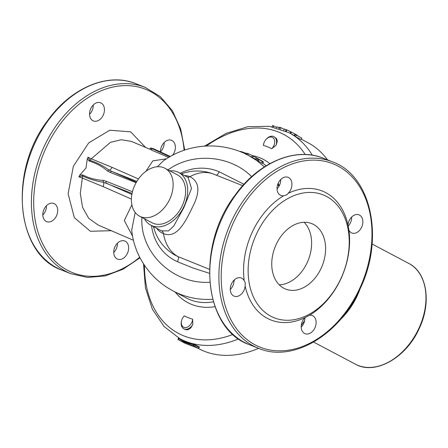 <?xml version="1.0" encoding="UTF-8"?>
<svg xmlns="http://www.w3.org/2000/svg" width="448" height="448" viewBox="0 0 448 448"><rect width="100%" height="100%" fill="white"/><g stroke="black" fill="none" stroke-linecap="round" stroke-linejoin="round"><path stroke-width="0.67" d="M245.151 286.009A9.761 7.022 -68.3 0 1 234.136 296.156A9.761 7.022 -68.3 0 1 233.638 295.926A9.761 7.022 -68.3 0 1 231.358 284.144A9.761 7.022 -68.3 0 1 241.343 278.018A9.761 7.022 -68.3 0 1 244.222 280.711L245.252 282.71L245.151 286.009A69.401 49.946 111.7 0 0 304.987 317.66L309.501 315.241A69.401 49.946 111.7 0 0 348.93 230.294L348.001 224.997A69.401 49.946 111.7 0 0 288.165 193.34L286.821 194.807L283.657 195.765A69.401 49.946 111.7 0 0 244.222 280.711M283.657 195.765A9.761 7.022 -68.3 0 1 280.879 195.462A9.761 7.022 -68.3 0 1 280.381 195.233A9.761 7.022 -68.3 0 1 278.102 183.445A9.761 7.022 -68.3 0 1 288.086 177.324A9.761 7.022 -68.3 0 1 291.939 184.223A9.761 7.022 -68.3 0 1 288.165 193.34M348.001 224.997A9.761 7.022 -68.3 0 1 359.016 214.85A9.761 7.022 -68.3 0 1 361.939 226.509A9.761 7.022 -68.3 0 1 351.809 232.982A9.761 7.022 -68.3 0 1 351.31 232.753A9.761 7.022 -68.3 0 1 348.93 230.294M309.501 315.241A9.761 7.022 -68.3 0 1 312.278 315.543A9.761 7.022 -68.3 0 1 315.196 327.208A9.761 7.022 -68.3 0 1 305.066 333.682A9.761 7.022 -68.3 0 1 304.567 333.452A9.761 7.022 -68.3 0 1 304.987 317.66M42.806 215.001A9.761 7.022 111.7 0 0 46.474 207.026L46.312 205.878M113.736 252.526A9.761 7.022 111.7 0 0 117.449 243.191M160.479 151.827A9.761 7.022 111.7 0 0 164.186 142.492M89.544 114.307A9.761 7.022 111.7 0 0 93.257 104.972M283.858 288.254A35.241 25.362 -68.3 0 1 275.632 245.694A35.241 25.362 -68.3 0 1 311.696 223.586A35.241 25.362 -68.3 0 1 322.246 265.709A35.241 25.362 -68.3 0 1 285.656 289.083A35.241 25.362 -68.3 0 1 283.858 288.254M279.25 284.827A35.241 25.362 111.7 0 0 308.252 260.142A35.241 25.362 111.7 0 0 304.114 222.281M275.985 145.365A8.674 6.003 -62.1 0 0 273.958 136.69L276.539 138.583L277.127 140.034L277.2 141.837L275.985 145.365L271.746 148.736A94.31 65.274 -62.1 0 0 263.418 145.426L263.771 143.472A7.347 5.085 117.9 0 1 265.72 139.787A7.347 5.085 117.9 0 1 273.834 138.645A7.347 5.085 117.9 0 1 271.746 148.736M263.418 145.426A7.347 5.085 117.9 0 1 263.771 143.472M273.958 136.69A8.674 6.003 -62.1 0 0 265.966 139.49L265.72 139.787M301.297 325.354L304.646 320.662M184.302 315.862A94.31 65.274 -62.1 0 0 192.634 319.172A7.347 5.085 117.9 0 1 185.746 327.578A7.347 5.085 117.9 0 1 181.709 320.253A7.347 5.085 117.9 0 1 183.658 316.568A7.347 5.085 117.9 0 1 184.302 315.862L183.658 316.568M192.634 319.172L192.825 324.526L190.725 328.026L187.936 329.773L185.55 329.683L183.786 328.804A8.674 6.003 -62.1 0 0 192.825 324.526M181.709 320.253L181.602 320.622A8.674 6.003 -62.1 0 0 183.786 328.804M327.578 159.891A116.57 80.679 -62.1 0 0 307.782 142.615L301.218 139.143M197.921 348.247L198.766 348.695A116.57 80.679 -62.1 0 0 258.563 348.326M230.289 289.531A9.761 7.022 111.7 0 0 234.002 280.196M46.155 221.396A9.761 7.022 -68.3 0 1 43.876 209.614A9.761 7.022 -68.3 0 1 53.861 203.493A9.761 7.022 -68.3 0 1 56.739 206.181A9.761 7.022 -68.3 0 1 55.563 217.515A9.761 7.022 -68.3 0 1 46.654 221.626A9.761 7.022 -68.3 0 1 46.155 221.396M160.479 151.95A9.761 7.022 -68.3 0 1 160.518 150.466A9.761 7.022 -68.3 0 1 171.534 140.319A9.761 7.022 -68.3 0 1 172.631 155.187M117.085 258.922A9.761 7.022 -68.3 0 1 114.173 248.942A9.761 7.022 -68.3 0 1 122.013 240.71A9.761 7.022 -68.3 0 1 124.79 241.013A9.761 7.022 -68.3 0 1 127.714 252.678A9.761 7.022 -68.3 0 1 117.583 259.151A9.761 7.022 -68.3 0 1 117.085 258.922M92.893 120.702A9.761 7.022 -68.3 0 1 90.619 108.914A9.761 7.022 -68.3 0 1 100.604 102.794A9.761 7.022 -68.3 0 1 104.457 109.693A9.761 7.022 -68.3 0 1 100.682 118.81A9.761 7.022 -68.3 0 1 93.391 120.932A9.761 7.022 -68.3 0 1 92.893 120.702M348.163 226.15A9.761 7.022 111.7 0 0 351.674 217.022M301.218 327.057A9.761 7.022 111.7 0 0 304.931 317.722M277.032 188.838A9.761 7.022 111.7 0 0 280.739 179.502M253.305 156.156L262.242 161.09C263.76 162.154 263.872 162.361 262.573 161.7L258.944 159.415L258.031 159.426L257.023 158.637L257.83 158.682L253.305 156.156L252.515 157.578A77.532 53.665 -62.1 0 0 251.647 157.091L252.42 155.658L248.483 153.765C246.585 153.048 246.333 153.087 247.733 153.882M259.101 159.589L257.998 160.972L257.146 160.782A77.532 53.665 -62.1 0 0 256.161 160.009L257.023 158.637M261.694 163.061L262.595 163.419L263.463 162.053L262.573 161.7L261.694 163.061L258.104 160.804M297.186 135.201L290.741 131.762L297.186 135.201M290.735 131.779L286.171 129.573L285.471 131.04M256.474 234.013A66.147 47.606 -68.3 0 1 339.892 208.594A66.147 47.606 -68.3 0 1 310.99 313.275A66.147 47.606 -68.3 0 1 257.46 304.074A66.147 47.606 -68.3 0 1 256.474 234.013M139.597 216.188L152.046 222.774A27.11 18.766 -62.1 0 0 181.311 207.586A27.11 18.766 -62.1 0 0 177.402 174.849L164.948 168.263A27.11 18.766 -62.1 0 0 134.781 185.27A27.11 18.766 -62.1 0 0 139.597 216.188A27.11 18.766 -62.1 0 0 168.857 201.001A27.11 18.766 -62.1 0 0 164.948 168.263M169.798 170.828A29.82 20.642 117.9 0 1 178.668 172.452A29.82 20.642 117.9 0 1 183.96 206.461A29.82 20.642 117.9 0 1 150.78 225.17A29.82 20.642 117.9 0 1 144.446 218.753M199.433 346.87A0.543 0.375 -62.1 0 0 198.873 347.284A0.543 0.386 -76.3 0 1 199.382 347.06L193.155 343.762A116.57 80.679 117.9 0 1 180.09 338.811A116.57 80.679 117.9 0 1 180.029 338.783M234.002 280.801L233.587 280.633M233.632 280.582L234.002 280.762M234.013 280.286L234.427 280.689M234.002 280.633L233.722 280.482M209.468 269.298L178.013 256.603A45.002 32.39 -68.3 0 1 163.481 233.638C176.243 238.65 184.262 224.28 192.265 207.642C200.418 192.052 199.64 181.726 189.93 176.663A45.002 32.39 -68.3 0 1 213.864 174.194A45.002 45.002 0 0 0 181.39 173.897M199.321 347.032L198.621 348.393M178.539 337.971A0.543 0.392 119.8 0 1 178.573 338.593L178.573 338.593A117.107 81.054 -62.1 0 0 193.306 344.45L198.873 347.284L198.458 348.382L185.209 343.364L179.676 340.435L193.648 345.727L198.458 348.382M178.573 338.593L178.052 339.539L179.676 340.435M170.279 156.475L152.986 148.495L152.107 148.658L151.452 150.069L168.65 157.427M149.862 149.178L150.326 148.182L151.144 147.986L152.27 148.478L151.144 147.986M286.468 129.83L284.318 129.007L283.769 130.234M279.765 127.714L276.97 126.896L276.629 127.826M278.835 128.464L279.238 127.439M276.786 127.406L272.457 125.535L272.031 126.778M273.19 127.008L273.638 125.742M284.2 129.276L279.944 127.271L279.378 128.638M280.487 129.002L281.075 127.624M294.498 135.621L290.002 133.213M301.834 138.141L295.31 134.534L301.834 138.141L300.989 139.524L295.434 136.584L296.279 135.201M295.434 136.584A116.57 80.679 -62.1 0 0 294.476 135.929L295.31 134.534M256.368 159.678A77.532 53.665 -62.1 0 0 255.59 159.208L252.515 157.578M255.59 159.208L256.379 157.786M257.146 160.782L258.031 159.426M258.25 160.966L259.09 159.611L258.25 160.966M246.708 153.597L241.147 151.564L239.702 151.418M245.034 153.692L245.358 152.886M278.891 186.424L277.771 184.296M264.41 166.874L256.855 160.602L248.024 155.17M172.536 290.651L173.214 291.015C185.472 297.399 198.638 300.154 212.705 299.286M213.416 301.818A77.532 53.665 117.9 0 1 186.626 298.11L173.214 291.015C158.463 283.158 147.207 271.723 139.44 256.715C135.268 248.433 132.686 239.602 131.706 230.222L135.178 212.414M138.471 178.954L112.067 167.367L91.269 158.799L110.494 142.318L121.223 139.731L131.32 141.383L151.525 149.912M166.426 158.816L152.818 160.86L145.874 171.354M133.409 240.251L98.062 225.014L88.698 218.31L82.527 207.29L80.31 193.306L82.32 178.08L103.124 186.637L131.404 199.058M103.124 186.637A5.421 1.954 -66.3 0 0 103.594 182.291A1.624 1.154 -77.3 0 1 103.348 180.398C95.956 179.967 89.096 178.153 82.757 174.955L79.716 175.185L78.915 176.814L82.32 178.08A5.421 3.903 -68.3 0 0 82.555 175.958C88.822 178.948 95.833 181.059 103.594 182.291L132.065 193.446M79.716 175.185L85.982 168.011L87.293 158.866L88.004 157.237L91.269 158.799A5.421 3.903 -68.3 0 1 89.824 160.289L88.004 157.237M131.88 204.848L124.314 220.545L132.541 236.118M151.553 225.579A49.65 46.245 -57.1 0 0 177.447 261.722A4.654 1.674 114 0 0 178.013 256.603A44.996 41.916 122.9 0 1 171.808 253.137A45.002 45.002 0 0 1 153.502 226.61M216.317 175.174A4.654 1.674 113.4 0 0 219.19 171.78A49.65 46.245 -57.1 0 0 180.214 173.27M132.462 191.722L106.182 181.278A1.624 1.17 111.7 0 0 106.54 183.299L131.88 194.421M78.915 176.814L82.555 175.958A1.624 1.17 111.7 0 1 82.757 174.955M112.067 167.367A5.421 1.954 -66.3 0 1 109.217 170.178C102.967 165.693 96.505 162.394 89.824 160.289A1.624 1.17 -68.3 0 0 89.202 161.067C96.074 163.117 102.222 166.471 107.643 171.136A1.624 1.176 -59.2 0 1 109.217 170.178L111.927 171.478A1.624 1.17 111.7 0 0 111.927 171.472A1.624 1.17 111.7 0 0 110.286 172.435L136.097 182.694M112.006 171.511A1.624 1.17 111.7 0 0 111.927 171.478L136.858 181.384L112.006 171.511M111.86 171.45L111.39 171.254M157.377 166.746L163.139 161.062M178.668 172.452L188.115 177.453L191.509 188.502L183.831 207.659L173.723 226.117L168.437 230.905L161.694 230.849A29.82 20.642 117.9 0 1 160.289 230.199L150.78 225.17M359.531 288.803A98.678 71.019 111.7 0 0 301.028 161.454A98.678 71.019 111.7 0 0 229.174 316.249A98.678 71.019 111.7 0 0 359.531 288.803M313.611 342.076L355.415 364.19A57.014 39.463 -62.1 0 0 418.858 328.412A57.014 39.463 -62.1 0 0 408.733 263.396L372.103 244.014M340.396 319.581A57.014 39.463 -62.1 0 0 357.218 295.809A57.014 39.463 -62.1 0 0 360.08 288.809M269.858 163.632A80.982 56.05 -62.1 0 0 252.269 155.59M206.304 146.048A112.549 77.902 117.9 0 1 305.194 154.498M232.999 334.41A112.549 77.902 117.9 0 1 144.474 265.306M175.19 292.057A80.982 56.05 -62.1 0 0 215.012 306.69M184.094 150.265A98.678 71.019 111.7 0 0 96.617 92.837A98.678 71.019 111.7 0 0 35.694 223.02A98.678 71.019 111.7 0 0 131.012 263.698A98.678 71.019 111.7 0 0 139.703 257.242M145.421 147.235L130.598 131.824L109.726 130.245L88.676 142.918L73.366 166.281L68.102 193.777L74.351 217.678L90.367 231.263L111.653 230.698M143.511 263.844L145.449 287.952L152.41 309.254L164.119 326.558L179.973 338.755A116.57 80.679 -62.1 0 0 238.61 338.878M192.926 345.453L193.306 344.45A0.543 0.386 103.7 0 0 193.155 343.762M193.648 345.727L194.029 344.719A0.543 0.375 117.9 0 1 194.589 344.305M152.107 148.658L169.747 156.778M150.326 148.182L151.99 148.91M286.177 131.286L286.882 129.847M290.657 133.582L291.435 132.154M294.196 135.554L295.002 134.137M312.267 155.176A116.57 80.679 -62.1 0 0 288.988 132.675L289.979 133.202L290.741 131.762M257.214 158.687L257.382 158.396M241.013 151.934L241.147 151.564M247.862 155.086L248.483 153.765M262.724 163.212A77.532 53.665 117.9 0 1 266.101 165.81M278.186 183.254A77.532 53.665 117.9 0 1 279.171 185.926M209.804 282.24C173.326 284.738 139.703 252.633 141.904 217.409M177.447 261.722L193.357 268.128L209.412 273.291M243.97 184.274L219.19 171.78M187.41 177.078A5.421 3.903 -68.3 0 0 189.93 176.663A31.45 21.767 -62.1 0 0 184.531 175.554M106.182 181.278L103.348 180.398M87.293 158.866L89.202 161.067M107.643 171.136L110.286 172.435M168.045 169.904C192.612 152.068 230.143 155.098 251.658 176.652M161.694 230.849A5.421 3.903 -68.3 0 1 163.481 233.638A31.45 21.767 -62.1 0 1 156.643 228.273M249.379 344.68C203.263 328.994 195.838 245.784 235.211 194.986C258.563 162.204 295.596 146.591 323.484 158.262A100.302 72.19 111.7 0 0 219.346 224.801A100.302 72.19 111.7 0 0 249.379 344.68L258.474 348.292C292.499 362.992 339.427 335.278 359.957 289.072C384.647 238.633 371.437 175.678 332.578 161.879A100.302 72.19 111.7 0 0 228.441 228.418A100.302 72.19 111.7 0 0 258.474 348.292M61.897 270.15C15.781 254.464 8.35 171.254 47.723 120.456C71.081 87.674 108.114 72.061 136.002 83.731A100.302 72.19 111.7 0 0 31.864 150.27A100.302 72.19 111.7 0 0 61.897 270.15L70.991 273.762L87.601 277.446L105.28 275.901L123.06 269.226L140.006 257.818M136.002 83.731L145.096 87.349A100.302 72.19 111.7 0 0 40.958 153.888A100.302 72.19 111.7 0 0 70.991 273.762M408.733 263.396C427.078 272.418 431.682 302.714 419.166 328.608C406.342 357.717 375.032 375.514 355.415 364.19M242.715 185.662L213.864 174.194M177.918 339.461L178.444 338.514L178.293 337.814M170.01 156.335L152.986 148.495M246.848 153.272L246.204 154.756M163.106 161.084L163.083 161.101C170.01 156.122 177.486 152.359 185.506 149.8C196.717 146.278 208.057 145.169 219.52 146.474C229.779 147.661 239.445 150.646 248.506 155.422L251.647 157.086M204.54 146.149L225.977 133.42L248.035 126.655L269.483 126.353L288.988 132.675M111.401 171.254L136.366 182.218M187.046 176.96L188.115 177.453M323.484 158.262L332.578 161.879M145.096 87.349L160.289 96.566L172.374 110.701L180.662 128.884L184.699 150.063"/></g></svg>
